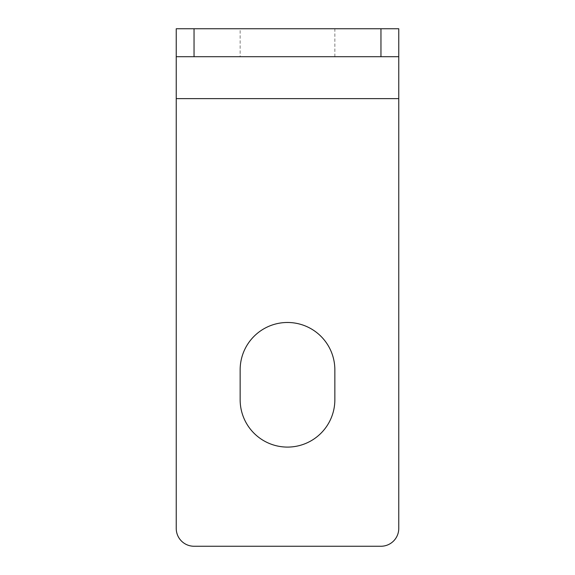 <?xml version="1.0" encoding="UTF-8"?>
<svg xmlns="http://www.w3.org/2000/svg" width="575" height="575" viewBox="0 0 575 575"><rect width="100%" height="100%" fill="white"/><g stroke="black" fill="none" stroke-linecap="round" stroke-linejoin="round"><path stroke-width="0.43" stroke-dasharray="2.88 2.16" d="M398.762 56.702L398.762 28.75L176.237 28.75L176.237 56.702L398.762 56.702M398.762 98.62L176.237 98.62L176.237 528.447A17.803 17.803 0 0 0 194.041 546.25L380.959 546.25A17.803 17.803 0 0 0 398.762 528.447L398.762 28.75M176.237 98.62L176.237 28.75M240.149 28.75L334.851 28.75L240.149 28.75L240.149 56.702L334.851 56.702L240.149 56.702M240.149 399.74L240.149 369.833A47.351 47.351 0 0 1 287.5 322.482A47.351 47.351 0 0 1 334.851 369.833L334.851 399.74A47.351 47.351 0 0 1 287.5 447.091A47.351 47.351 0 0 1 240.149 399.74M334.851 56.702L334.851 28.75"/><path stroke-width="0.86" d="M398.762 98.62L176.237 98.62L176.237 528.447A17.803 17.803 0 0 0 194.041 546.25L380.959 546.25A17.803 17.803 0 0 0 398.762 528.447L398.762 56.702L176.237 56.702L176.237 28.75L194.041 28.75L194.041 56.702M380.959 56.702L380.959 28.75L398.762 28.75L398.762 56.702M176.237 98.62L176.237 56.702M380.959 28.75L194.041 28.75M334.851 399.74L334.851 369.833A47.351 47.351 0 0 0 287.5 322.482A47.351 47.351 0 0 0 240.149 369.833L240.149 399.74A47.351 47.351 0 0 0 287.5 447.091A47.351 47.351 0 0 0 334.851 399.74"/></g></svg>

